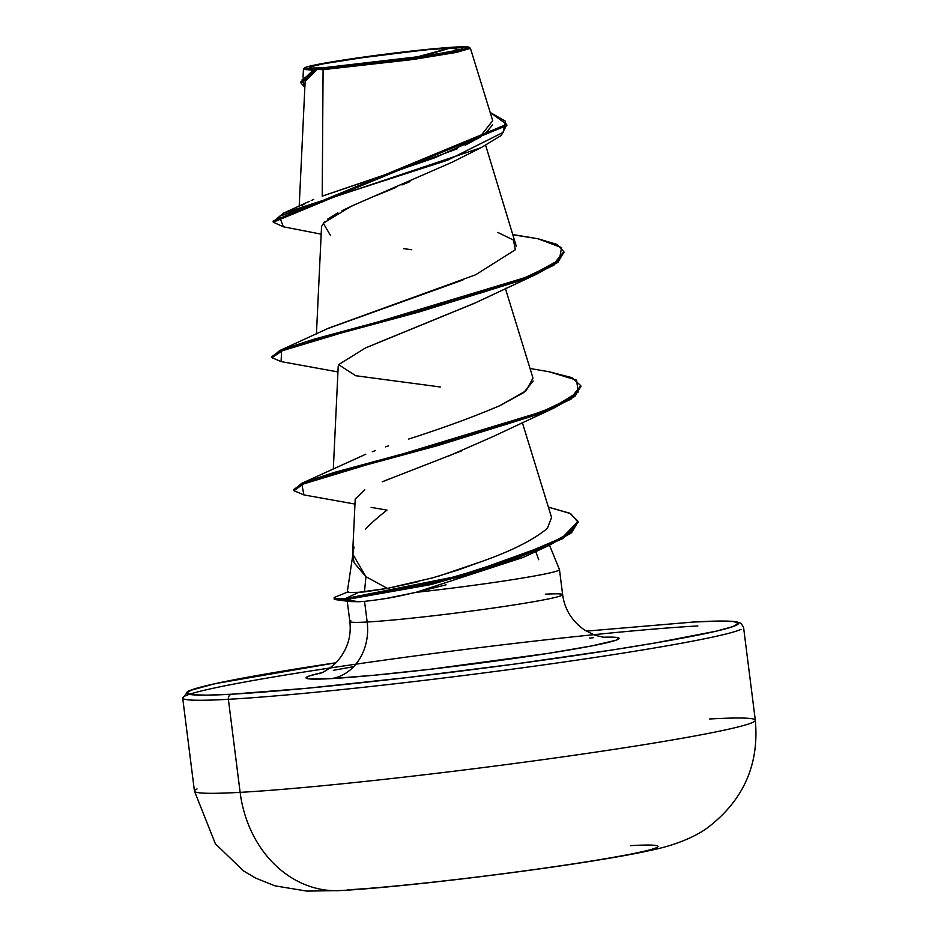 <?xml version="1.0" encoding="UTF-8"?>
<svg xmlns="http://www.w3.org/2000/svg" width="938" height="938" viewBox="0 0 938 938"><rect width="100%" height="100%" fill="white"/><g stroke="black" fill="none" stroke-linecap="round" stroke-linejoin="round"><path stroke-width="1.41" d="M709.62 718.989A282.666 12.851 172.8 0 1 752.722 722.401A282.666 12.851 172.8 0 1 536.442 760.542A282.666 12.851 172.8 0 1 240.128 792.352A113.064 94.902 86.8 0 0 339.603 890.608A113.064 94.902 -93.2 0 1 240.128 792.352A282.666 12.851 -7.2 0 0 536.442 760.542A282.666 12.851 -7.2 0 0 752.722 722.401M414.279 57.664L451.084 47.756L458.823 49.96L428.783 55.483L322.355 67.876A77.502 3.518 172.8 0 1 314.64 68.146A77.502 3.518 172.8 0 1 352.078 59.012A77.502 3.518 172.8 0 1 451.084 47.756A605.702 508.396 -93.2 0 1 414.279 57.664M317.196 69.424L317.712 68.603A83.083 3.775 172.8 0 1 305.647 67.348A83.083 3.775 172.8 0 1 370.463 56.128A83.083 3.775 172.8 0 1 455.716 47.041A83.083 3.775 172.8 0 1 468.824 47.803A83.083 3.775 172.8 0 1 406.693 58.988A83.083 3.775 172.8 0 1 317.712 68.603L317.196 69.424L323.082 69.658L409.543 59.915L456.97 52.282L470.36 48.26L469.035 47.24M740.961 629.363A282.666 12.851 172.8 0 1 524.694 667.504A282.666 12.851 172.8 0 1 228.38 699.302L240.128 792.352L228.38 699.302A282.666 12.851 -7.2 0 0 524.694 667.504A282.666 12.851 -7.2 0 0 740.961 629.363M694.167 622A4.538 3.811 86.8 0 0 693.874 622A4.538 3.811 86.8 0 0 693.534 622.035A278.117 12.64 172.8 0 1 613.511 649.764A278.117 12.64 172.8 0 1 231.58 694.214A4.538 3.811 86.8 0 0 228.38 699.302A4.538 3.811 -93.2 0 1 231.58 694.214L206.571 695.152L191.387 694.671L186.639 692.783L192.489 689.559L208.717 685.127L234.699 679.663L336.015 662.756L215.154 683.65L188.468 690.954L182.687 698.06L194.447 791.097L215.353 843.743L243.493 870.91L255.675 878.109L274.928 885.835L306.82 891.1L340.283 890.572C400.866 887.254 523.99 872.317 599.628 859.841C622.269 856.171 640.912 852.642 655.556 849.265C673.976 845.232 695.539 837.188 708.835 826.777C743.811 799.516 759.311 764.013 755.313 720.243L743.553 627.205L740.903 623.242L736.541 621.824C729.823 620.721 715.588 620.78 693.85 622L586.262 631.133L693.534 622.035L718.543 621.097L733.715 621.577L738.476 623.477L732.625 626.69L716.398 631.122L655.674 642.882L613.511 649.764L513.625 664.21L405.978 677.728L306.925 688.269L231.58 694.214A278.117 12.64 172.8 0 1 336.015 662.756M593.543 637.664A50.476 42.362 -93.2 0 1 589.685 638.051M350.812 620.721A107.249 4.878 -7.2 0 0 367.168 622.011A50.476 42.362 -93.2 0 1 331.56 678.596A157.725 7.164 172.8 0 1 321.933 672.687L309.399 675.946L306.081 677.775L308.778 678.854L331.56 678.596A50.476 42.362 86.8 0 0 367.168 622.011A107.249 4.878 -7.2 0 0 479.599 609.946A107.249 4.878 -7.2 0 0 561.651 595.478A107.249 4.878 -7.2 0 0 545.306 594.188M348.514 591.878C345.489 592.535 348.948 592.675 358.879 592.277L364.483 591.89L365.937 576.682L387.406 588.396L365.937 576.682L364.483 591.89L387.406 588.396L417.867 581.783M355.209 499.086L364.812 489.906L355.221 498.946L352.606 553.889L365.937 576.682L354.154 562.812L352.582 554.815M347.248 592.265L353.989 546.971M365.457 529.29C370.006 524.154 377.193 517.764 387.007 510.108L371.131 507.399M535.727 551.521L538.705 559.705M557.782 570.761A107.249 4.878 172.8 0 1 415.909 592.37L387.007 598.292M364.554 601.375L367.168 622.011L364.554 601.375L358.891 601.739L364.554 601.375C394.98 597.869 401.781 595.231 415.909 592.37A107.249 4.878 -7.2 0 0 559.329 569.952M304.358 68.052L303.478 69.178L313.82 69.846L300.875 81.946L313.011 70.28L316.727 69.494L301.016 83.06L304.85 87.328L302.142 79.613L316.938 69.4L305.131 81.454L299.21 206.067M409.988 181.609L401.968 184.95M396 187.412L375.54 195.808M369.689 198.235L363.006 201.072M357.636 203.382L342.03 210.64M337.868 212.797L327.69 219.093M324.865 221.474L321.675 226.199M474.745 303.115L375.857 343.613M491.723 437.155L448.364 456.161M419.251 467.382L403.434 473.467M398.122 475.543L397.372 475.824M390.22 478.579L384.498 480.866M439.183 575.967L480.971 561.756L457.005 570.363L432.406 577.914L387.406 588.396L358.879 592.277L345.254 598.655L345.395 599.769L358.891 601.739L345.395 599.769L456.794 577.562L518.034 557.735L562.683 538.623L578.136 522.372L577.996 521.258L562.53 537.509L517.893 556.609L456.654 576.448L345.254 598.655L430.565 583.506L476.961 570.257L548.671 544.439L570.269 532.55L578.031 522.138L570.609 513.602L548.378 507.118L569.894 513.25L577.996 521.258M480.971 561.756C511.327 551.075 533.476 539.948 547.382 528.364L551.567 517.471L522.278 422.381M375.212 450.639L372.28 451.729M388.52 445.843L385.612 446.851M533.206 381.004L523.721 392.6L499.825 405.673L526.019 390.829L532.983 378.037L505.336 288.306M327.679 328.605L462.95 279.958M516.334 246.342L485.685 145.413M301.684 205.703L304.627 203.781M311.193 200.544L313.749 199.442M380.207 176.567L322.215 196.148L323.082 69.658L322.215 196.148L434.81 157.783L479.306 137.687L492.72 120.662L470.454 48.389L455.903 52.493L416.238 58.965L323.082 69.658M316.938 69.4L313.011 70.28L303.42 69.318M308.919 75.192L307.136 77.08M273.239 222.189L273.099 221.075L506.684 124.355L506.825 125.469L273.239 222.189L283.358 226.785L279.372 216.35L332.099 197.73L481.065 147.688L452.163 162.204L351.363 206.196L323.27 223.221L330.469 235.403M403.786 248.652L411.735 249.743M481.065 147.688L501.244 135.482L506.731 124.918M513.168 234.617L534.848 238.217M506.684 124.355L490.199 112.466L505.441 121.225L503.178 132.352L447.707 160.152L283.475 213.184L273.263 221.614M394.23 171.947L457.287 148.779M465.072 145.249L480.127 137.171M485.298 133.571L492.638 124.848M272.02 357.144L279.665 350.601L483.422 292.187L531.553 275.162L559.294 259.92L561.581 247.585L537.814 238.709L513.238 234.852L537.814 238.709L556.691 244.337L563.832 251.607L553.783 264.047L522.56 278.762L418.7 310.935L314.336 339.11L282.549 349.393L271.832 356.604L271.973 357.718L282.69 350.507L314.476 340.236L418.84 312.049L522.701 279.876L553.924 265.161L563.973 252.732L563.832 251.607M319.389 673.695C322.543 672.804 327.069 670.107 332.967 665.605L337.317 661.372C347.388 649.483 351.562 636.21 349.827 621.542A107.249 4.878 -7.2 0 0 367.168 622.011A107.249 4.878 -7.2 0 0 479.599 609.946A107.249 4.878 -7.2 0 0 561.651 595.478M446.031 584.831L415.909 592.37L523.181 557.407L549.023 545.459L477.254 571.336L430.812 584.597L345.395 599.769A102.887 4.678 172.8 0 1 335.57 599.64A102.887 4.678 172.8 0 1 334.878 598.409M602.372 637.254A157.725 7.164 172.8 0 1 540.616 654.548A157.725 7.164 172.8 0 1 331.56 678.596L374.297 675.219L430.472 669.24L548.167 653.387L591.772 645.907L615.715 640.302L619.033 638.473L616.336 637.406L602.372 637.254M353.04 666.766L333.33 670.342M697.872 625.951A282.666 12.851 -7.2 0 0 401.558 657.749A282.666 12.851 -7.2 0 0 185.278 695.89A282.666 12.851 -7.2 0 0 228.38 699.302A282.666 12.851 172.8 0 1 185.278 695.89A282.666 12.851 172.8 0 1 577.21 636.41M197.039 788.94A282.666 12.851 -7.2 0 0 240.128 792.352A282.666 12.851 172.8 0 1 197.039 788.94M382.223 481.792L461.555 450.838M440.285 386.984L355.736 375.728L338.571 364.659L365.328 348.01L474.077 303.455L536.618 274.154L281.599 350.953L281.072 361.587L337.938 371.929M563.867 252.17L557.934 262.312L536.618 274.154M580.81 386.245L574.877 396.375L553.549 408.229L301.884 484.465L303.912 494.912L354.974 504.069M578.031 521.821L571.57 532.772L549.023 545.459M548.847 371.706L572.016 377.674L580.763 385.682L570.937 397.982L540.311 412.509L437.987 444.366L334.678 472.306L303.912 482.413L293.7 489.577L293.84 490.691L304.053 483.539L334.819 473.42L438.128 445.48L540.452 413.623L571.078 399.096L580.903 386.796L580.763 385.682M303.959 494.912L293.84 490.691M281.119 361.599L271.973 357.718M497.761 232.413L513.414 240.022L515.349 249.743L475.636 274.787L328.816 328.066L279.665 350.601M499.825 405.673C473.022 417.082 442.548 428.232 408.382 439.148M365.785 454.215L301.532 483.433L506.977 424.152L553.361 407.127L578.125 392.107L576.624 380.125L548.941 371.729L530.04 368.493M293.875 490.117L301.532 483.433M350.097 601.563L358.891 601.739M334.069 597.952L334.209 599.065A102.887 4.678 -7.2 0 0 345.395 599.769L345.254 598.655A102.887 4.678 172.8 0 1 334.069 597.905A102.887 4.678 172.8 0 1 335.523 596.943A102.887 4.678 -7.2 0 0 345.254 598.655L358.879 592.277L350.191 592.488M317.712 68.603L305.706 68.732L306.034 67.208L341.62 60.313L433.204 48.811L467.722 46.9L467.394 48.424L431.82 55.319L369.818 63.678L317.712 68.603M322.355 67.876L400.948 59.516L450.217 51.813L461.977 49.057L462.282 47.639L430.085 49.421L372.48 56.116L323.223 63.819L311.451 66.575L311.146 68.005L322.355 67.876M630.453 845.63A170.282 7.739 172.8 0 1 581.454 862.608A170.282 7.739 172.8 0 1 347.623 889.822M605.092 637.594L594.927 635.272L584.62 630.09C571.922 621.085 564.606 609.266 562.636 594.657L559.482 569.647M321.511 227.231L316.434 333.928M338.219 366.148L333.33 468.824M303.044 77.244L303.42 69.377M321.183 234.16L283.311 226.773M301.016 83.06L300.875 81.946M283.475 213.184L309.141 201.471M347.154 600.343L349.827 621.542M549.516 545.236L559.458 569.589M490.996 437.53L553.549 408.229M335.792 599.663L349.968 601.551M347.4 592.148L335.452 596.967"/></g></svg>
